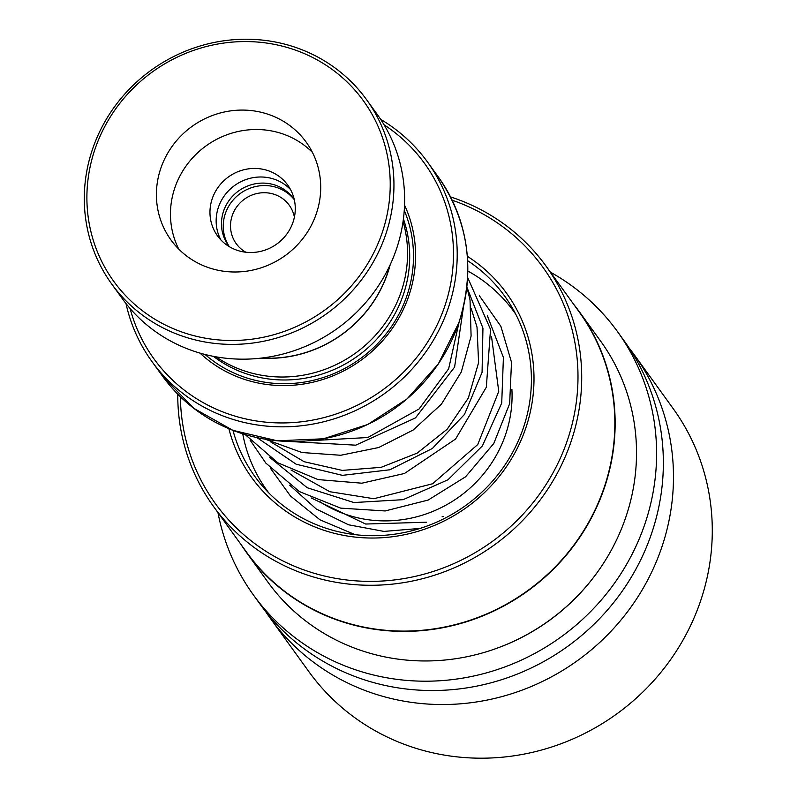 <?xml version="1.0" encoding="UTF-8"?>
<svg xmlns="http://www.w3.org/2000/svg" width="798" height="798" viewBox="0 0 798 798"><rect width="100%" height="100%" fill="white"/><g stroke="black" fill="none" stroke-linecap="round" stroke-linejoin="round"><path stroke-width="1.2" d="M223.57 211.131A40.119 38.284 -35.9 0 0 228.457 245.535A40.119 38.284 -35.9 0 0 229.325 246.682A40.119 38.284 -35.9 0 1 225.345 213.585A40.119 38.284 -35.9 0 1 256.497 186.353A40.119 38.284 -35.9 0 1 294.302 199.7A40.119 38.284 -35.9 0 0 293.474 198.512A40.119 38.284 -35.9 0 0 255.53 183.739A40.119 38.284 -35.9 0 0 223.57 211.131M294.402 217.126A32.738 31.242 -35.9 0 0 289.275 205.286A32.738 31.242 -35.9 0 0 258.303 193.246A32.738 31.242 -35.9 0 0 232.228 215.59A32.738 31.242 -35.9 0 0 236.218 243.659A32.738 31.242 -35.9 0 0 245.844 252.238M261.774 358.033A121.835 116.259 -35.9 0 0 387.549 273.086A121.835 116.259 -35.9 0 0 389.893 265.385M216.039 356.826A121.964 116.378 -35.9 0 0 401.165 291.789A121.964 116.378 -35.9 0 0 403.06 221.565M199.979 353.095A128.378 122.503 -35.9 0 0 408.835 295.859A128.378 122.503 -35.9 0 0 404.546 205.136M205.096 354.482A125.815 120.059 -35.9 0 0 406.89 295.789A125.815 120.059 -35.9 0 0 404.267 210.433M130.104 308.517A166.892 159.261 -35.9 0 0 283.041 422.94A166.892 159.261 -35.9 0 0 444.735 306.312A166.892 159.261 -35.9 0 0 384.087 124.827M380.646 119.351A170.104 162.323 144.1 0 1 427.578 162.124A170.104 162.323 144.1 0 1 448.286 307.958A170.104 162.323 144.1 0 1 312.786 424.097A170.104 162.323 144.1 0 1 151.909 361.494A170.104 162.323 144.1 0 1 125.984 303.529M261.076 358.122A121.964 116.378 -35.9 0 0 387.668 273.125A121.964 116.378 -35.9 0 0 390.192 264.736M382.152 232.836A154.054 147.012 -35.9 0 0 287.41 47.531A154.054 147.012 -35.9 0 0 94.972 149.226A154.054 147.012 -35.9 0 0 189.705 334.532A154.054 147.012 -35.9 0 0 382.152 232.836M92.538 149.136A157.266 150.074 144.1 0 1 217.814 41.765A157.266 150.074 144.1 0 1 366.551 99.65A157.266 150.074 144.1 0 1 385.703 234.482A157.266 150.074 144.1 0 1 260.427 341.853A157.266 150.074 144.1 0 1 111.69 283.978A157.266 150.074 144.1 0 1 92.538 149.136M160.777 168.388A83.451 79.63 -35.9 0 0 170.942 239.939A83.451 79.63 -35.9 0 0 249.864 270.652A83.451 79.63 -35.9 0 0 316.337 213.674A83.451 79.63 -35.9 0 0 306.173 142.134A83.451 79.63 -35.9 0 0 227.25 111.421A83.451 79.63 -35.9 0 0 160.777 168.388M312.437 152.408A83.451 79.63 -35.9 0 0 174.842 187.829A83.451 79.63 -35.9 0 0 178.742 249.096M212.238 198.722A43.331 41.346 -35.9 0 0 217.515 235.869A43.331 41.346 -35.9 0 0 258.492 251.819A43.331 41.346 -35.9 0 0 293.006 222.233A43.331 41.346 -35.9 0 0 287.729 185.086A43.331 41.346 -35.9 0 0 246.752 169.136A43.331 41.346 -35.9 0 0 212.238 198.722M220.886 239.939A43.331 41.346 144.1 0 1 218.423 207.271A43.331 41.346 144.1 0 1 290.532 189.565M366.551 99.65L377.235 114.423A157.266 150.074 144.1 0 1 396.387 249.265A157.266 150.074 144.1 0 1 271.121 356.636A157.266 150.074 144.1 0 1 122.373 298.751L111.69 283.978M511.897 389.274A123.57 117.914 144.1 0 1 511.897 402.172A123.57 117.914 144.1 0 1 443.329 506.54A123.57 117.914 144.1 0 1 320.048 501.792M467.818 271.021A152.448 145.475 144.1 0 1 513.952 311.669A152.448 145.475 144.1 0 1 515.777 314.252M268.776 492.895A152.448 145.475 144.1 0 1 266.891 490.351A152.448 145.475 144.1 0 1 242.732 433.813M232.976 430.371A154.054 147.012 -35.9 0 0 254.901 476.516A154.054 147.012 -35.9 0 0 330.881 529.742A154.054 147.012 -35.9 0 0 500.725 470.98A154.054 147.012 -35.9 0 0 504.565 295.958A154.054 147.012 -35.9 0 0 467.608 260.677M228.886 428.716A157.266 150.074 -35.9 0 0 329.305 531.947A157.266 150.074 -35.9 0 0 517.443 447.997A157.266 150.074 -35.9 0 0 467.309 256.278M180.368 396.756A201.944 192.707 -35.9 0 0 315.14 573.562A201.944 192.707 -35.9 0 0 565.812 444.745A201.944 192.707 -35.9 0 0 452.157 200.198M177.755 394.162A205.156 195.769 -35.9 0 0 213.505 506.461A205.156 195.769 -35.9 0 0 314.681 577.333A205.156 195.769 -35.9 0 0 540.854 499.089A205.156 195.769 -35.9 0 0 545.972 266.013A205.156 195.769 -35.9 0 0 450.511 196.907M213.505 506.461L246.642 552.286A205.156 195.769 -35.9 0 0 347.818 623.158A205.156 195.769 -35.9 0 0 573.991 544.914A205.156 195.769 -35.9 0 0 579.109 311.838L545.972 266.013M240.946 544.406A205.405 196.009 -35.9 0 0 246.482 552.495A205.405 196.009 -35.9 0 0 347.788 623.457A205.405 196.009 -35.9 0 0 574.241 545.114A205.405 196.009 -35.9 0 0 579.358 311.749A205.405 196.009 -35.9 0 0 573.413 303.958M246.482 552.495L267.849 582.051A205.405 196.009 -35.9 0 0 369.155 653.013A205.405 196.009 -35.9 0 0 595.607 574.67A205.405 196.009 -35.9 0 0 600.734 341.295L579.358 311.749M217.974 512.645A224.667 214.383 -35.9 0 0 253.375 594.889L260.118 604.226A224.667 214.383 -35.9 0 0 370.92 681.831A224.667 214.383 -35.9 0 0 618.61 596.156A224.667 214.383 -35.9 0 0 624.216 340.906L617.462 331.569A224.667 214.383 -35.9 0 0 550.44 272.188M253.375 594.889A224.667 214.383 -35.9 0 0 364.177 672.505A224.667 214.383 -35.9 0 0 611.857 586.819A224.667 214.383 -35.9 0 0 617.462 331.569M265.335 611.118A224.667 214.383 -35.9 0 0 270.243 618.221A224.667 214.383 -35.9 0 0 381.045 695.836A224.667 214.383 -35.9 0 0 628.734 610.151A224.667 214.383 -35.9 0 0 634.34 354.901A224.667 214.383 -35.9 0 0 629.123 348.008M270.243 618.221L309.055 671.886A224.667 214.383 -35.9 0 0 419.858 749.492A224.667 214.383 -35.9 0 0 667.547 663.816A224.667 214.383 -35.9 0 0 673.143 408.566L634.34 354.901M213.425 356.347A121.964 116.378 -35.9 0 0 403.309 294.741A121.964 116.378 -35.9 0 0 403.419 218.931M438.172 176.767C468.616 221.166 475.528 269.804 458.9 322.671L438.182 364.137L407.02 398.94L367.778 424.476L323.419 438.79L277.305 440.805L232.936 430.361L193.675 408.247L162.503 376.137A170.104 162.323 -35.9 0 0 323.389 438.75A170.104 162.323 -35.9 0 0 458.88 322.611A170.104 162.323 -35.9 0 0 438.172 176.767L427.578 162.124M496.416 648.415A203.48 194.173 -35.9 0 0 592.196 579.149M289.983 441.503L355.738 445.174L415.489 417.903L454.591 367.12L463.588 306.213M257.016 437.643L296.148 464.217L342.432 475.349L389.903 469.773L432.416 448.446L464.506 414.401L482.072 372.387L482.94 328.168L467.149 287.819M269.415 457.154L307.26 487.758L353.953 502.55L403.1 499.678L447.967 479.788L482.391 445.902L501.723 403.04L503.408 357.444L487.379 315.789M289.664 485.154L316.287 509.004L348.517 524.785L383.978 531.408L420.017 528.426M162.503 376.137L151.909 361.494M515.668 314.043L513.952 311.669M268.607 492.725L266.891 490.351M513.453 309.903A16.05 16.05 0 0 0 511.947 308.976M308.816 440.785L367.788 437.523L419.09 408.965L448.626 368.856L459.129 321.993M270.801 441.992L304.158 461.713L342.242 470.401L381.135 467.339L417.194 453.104L447.179 429.224L468.336 398.022L478.591 362.631L477.024 327.14L471.309 308.866M291.051 470.002L329.823 491.718L373.853 498.72L432.616 483.758L477.753 444.536L498.75 391.359L491.558 336.856M311.26 497.972L365.634 524.037L426.411 522.221M442.082 516.825L443.179 516.356M265.345 439.249L301.933 452.516L340.736 455.269L378.741 447.518L413.165 430.022L441.434 404.157L461.314 371.938L471.099 336.048L470.032 299.998L466.86 286.871M245.146 434.551L277.844 462.8L318.043 479.578L361.863 483.199L404.446 473.483L455.578 439.03L486.331 387.23L490.531 329.375L467.618 277.415M250.103 440.137L265.844 463.099L299.36 491.568L340.686 508.136L385.145 510.949L428.177 500.047L465.623 476.765L493.782 443.479L509.643 403.708L511.498 362.242L500.875 326.312L479.329 295.699M270.362 468.157L290.432 495.957L319.988 519.827L355.09 534.65"/></g></svg>
